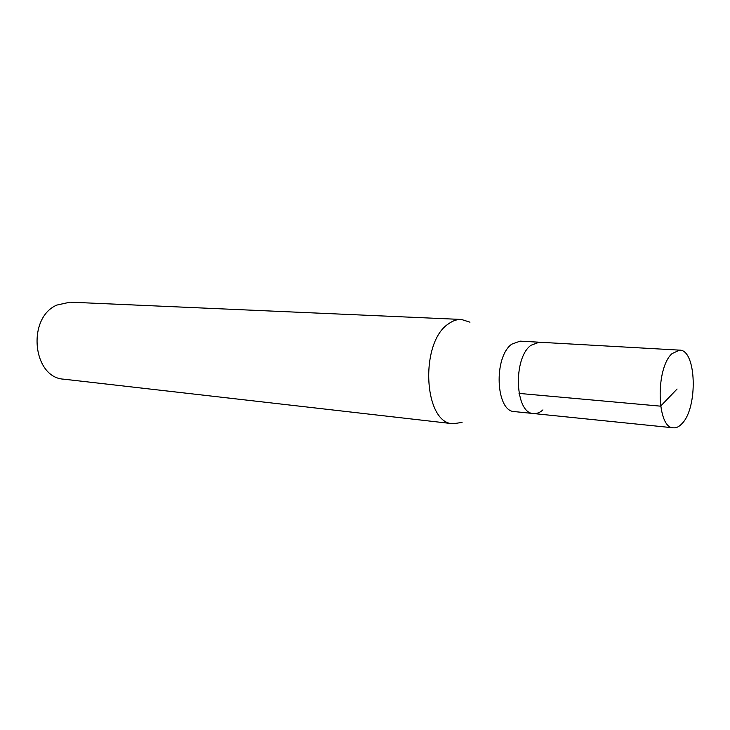 <?xml version="1.0" encoding="UTF-8"?>
<svg xmlns="http://www.w3.org/2000/svg" width="730" height="730" viewBox="0 0 730 730"><rect width="100%" height="100%" fill="white"/><g stroke="black" fill="none" stroke-linecap="round" stroke-linejoin="round"><path stroke-width="1.09" d="M672.093 353.576L679.584 350.135C696.511 349.615 698.135 407.805 681.939 423.683C679.165 426.694 676.327 428.072 673.425 427.826C656.644 428.455 655.339 367.938 672.093 353.576M542.928 409.895C539.89 412.614 536.769 413.828 533.548 413.545L514.522 411.601C495.78 411.766 493.334 356.97 511.785 344.159L520.107 341.138L539.205 342.215L530.966 345.281C512.688 358.284 515.006 413.764 533.548 413.545C515.006 413.764 512.688 358.284 530.966 345.281L539.205 342.215L679.584 350.135M462.035 422.415L453.129 423.756C423.519 423.683 419.44 341.978 448.731 323.682C452.892 320.689 457.117 319.284 461.397 319.457L469.974 322.176M461.397 319.457L70.016 302.165L56.748 305.094C26.59 318.116 32.741 377.912 63.912 379.189L453.129 423.756M677.075 389.026L660.586 406.163L519.039 393.406M533.548 413.545L673.425 427.826"/></g></svg>
